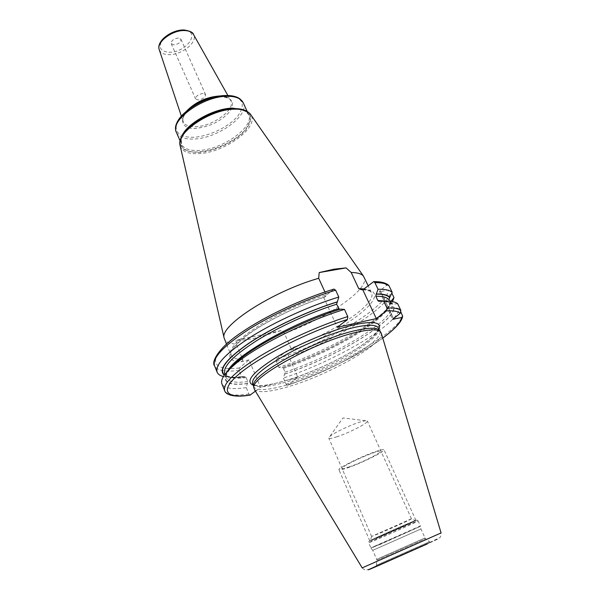 <?xml version="1.0" encoding="UTF-8"?>
<svg xmlns="http://www.w3.org/2000/svg" width="600" height="600" viewBox="0 0 600 600"><rect width="100%" height="100%" fill="white"/><g stroke="black" fill="none" stroke-linecap="round" stroke-linejoin="round"><path stroke-width="0.45" stroke-dasharray="3 2.25" d="M381.278 333.18C384.675 344.22 322.462 378.225 282.63 388.26C266.94 392.37 257.52 392.752 254.377 389.415M253.673 386.4L253.8 386.775C256.275 390.697 265.718 390.525 282.135 386.272C322.507 376.207 385.575 341.272 379.71 330.975L379.515 330.638M250.072 395.092L248.895 393.967L246.24 387.585L247.83 381.585L246.173 377.618L245.325 376.793L241.665 376.567L239.115 370.425L239.34 367.965L249.007 359.888L260.49 387.202L297.93 377.483L286.478 351.09L276.555 359.048C327.06 342.952 387.397 307.005 388.418 290.002L380.618 291.57L393.375 318.397M363.952 288.93C368.025 289.5 370.545 290.805 371.513 292.853C377.272 303.832 333.202 332.947 290.918 348.24L294.743 349.147L286.478 351.09M290.918 348.24L284.475 333.465L281.895 330.382L256.35 337.882C248.407 339.615 241.642 340.425 236.07 340.312L281.895 330.382M236.07 340.312L236.303 344.048C229.778 343.808 225.825 342.165 224.438 339.12M249.007 359.888L240.09 361.987C242.077 361.41 242.962 360.57 242.752 359.475L236.303 344.048M382.755 338.115C359.94 354.78 321.09 373.845 287.438 385.268L297.93 377.483M287.438 385.268L286.072 384.202L283.425 378.03L285.09 372.18L283.44 368.347L282.18 367.68C331.305 351.645 389.857 317.025 390.683 301.343M392.528 301.627C390.832 304.71 387.967 308.138 383.933 311.91C364.11 330.57 318.09 354.555 278.85 367.38L282.18 367.68M278.85 367.38L276.308 361.44L276.555 359.048M242.752 359.475C236.272 359.415 232.373 357.952 231.06 355.095C223.365 344.843 278.332 309.03 326.31 294.975C326.55 295.778 325.725 296.565 323.85 297.322L322.132 297.81L323.737 297.495L333.788 289.147M362.812 289.845L364.305 289.553L362.962 289.725M388.56 285.21L386.783 285.315L380.197 290.475L379.493 291.465L380.618 291.57M323.737 297.495L337.305 327.337M326.31 294.975L324.945 291.975M340.462 309.142L339.45 309.465M255.42 391.147L260.49 387.202M397.695 303.788L393.045 304.08C391.043 301.815 386.572 300.772 379.627 300.96M379.087 301.29C385.688 301.222 389.67 302.138 391.05 304.043L393.045 304.08M391.05 304.043L389.7 301.237M388.418 290.002L390.982 291.375L391.815 293.108M390.022 301.267L389.963 302.445L391.897 306.502L399.368 308.873C396.615 325.425 334.627 361.222 283.425 378.03M400.987 312.255L399.368 308.873M282 367.822C319.305 355.462 362.805 332.722 381.472 315.188C387.322 309.728 390.502 305.123 391.005 301.38M244.755 377.062L240.915 377.468C232.942 378.142 227.4 377.4 224.288 375.255M246.24 387.585C232.358 389.632 224.25 388.418 221.925 383.933M241.665 376.567L236.835 377.093C231.33 377.55 226.868 377.37 223.447 376.553M247.47 383.58C227.475 386.16 220.972 381.9 227.955 370.815M284.707 374.13C334.53 357.712 394.178 322.597 394.215 307.44M284.475 333.465C326.647 318.45 370.237 288.915 364.132 277.215M178.395 38.025C173.64 38.723 171.248 40.582 171.218 43.598L173.812 44.865C178.545 44.16 180.93 42.3 180.953 39.285L178.395 38.025M203.048 93.465C198.248 94.312 195.772 96.135 195.623 98.933L198.165 99.998C202.942 99.15 205.41 97.328 205.553 94.53L203.048 93.465M372.78 550.342L420.967 528.982L372.78 550.342L371.1 548.183L420.487 526.298L380.055 544.463L370.913 547.882L420.397 525.952L420.96 528.99L425.01 537.923L376.673 559.342L376.86 560.227L425.543 538.658L429.615 541.717L376.395 565.305L376.395 565.972L422.01 546.195C433.44 541.005 429.158 542.752 430.11 542.168L429.615 541.717L376.395 565.305L376.86 560.227L425.543 538.658L425.01 537.923L376.673 559.342L372.765 550.342M378.368 537.457L370.192 540.623L415.5 520.545C418.808 519.525 392.955 531.285 378.368 537.457M411.278 518.835L411.457 518.82C412.2 518.918 390.877 528.623 378.877 533.655L371.752 536.347L411.278 518.835L415.5 520.545M336.48 436.92C348.608 433.155 368.843 422.76 367.358 420.975L365.452 420.69L360.067 422.01C350.325 424.98 333.6 432.998 329.835 436.47L328.77 438.075C329.25 438.78 331.815 438.39 336.48 436.92M375.78 451.53C380.88 449.79 383.625 449.213 384.015 449.79C385.447 451.275 361.71 463.035 347.722 467.835C342.322 469.717 339.39 470.362 338.925 469.77C337.163 468.457 361.74 456.248 375.78 451.53M378.21 537.525C392.092 531.66 416.745 520.485 415.935 520.418L408.097 523.507C394.185 529.365 368.625 540.96 369.803 540.855L378.21 537.525M349.56 466.77C341.04 469.59 339.862 469.08 346.005 465.225C354.375 460.567 363.645 456.382 373.808 452.67C393.697 445.725 368.04 460.447 349.56 466.77M376.485 566.04L429.24 542.655C441.99 537.143 441.285 537.592 427.11 544.005M385.395 562.095C373.642 567.405 372.45 568.035 381.817 564.007L422.16 546.15C433.5 541.02 434.138 540.63 424.065 544.987L385.395 562.095M376.62 561.398L441.075 532.928C439.98 539.317 442.035 535.95 433.778 540.6L380.595 564.143C367.103 570.278 366.195 570.225 365.88 570C365.722 570.54 364.493 569.835 362.19 567.885L376.62 561.398M280.928 383.445C264.51 387.653 255.053 387.772 252.555 383.782C252.81 384.562 254.085 385.125 256.373 385.47C261.285 386.055 269.032 385.005 279.623 382.32C300.795 376.778 329.062 364.86 350.062 352.657C371.97 340.207 380.827 328.748 378.33 328.043C384.278 338.498 321.3 373.493 280.928 383.445M285.87 380.61C322.83 369.9 373.335 342.57 378.952 329.37M322.132 297.81C293.138 307.41 259.995 324.472 243.007 338.317C226.455 352.815 225.48 360.697 240.09 361.987M239.34 367.965C214.485 371.032 206.88 361.793 227.325 343.493C247.485 325.275 295.013 300.832 333.548 289.305M294.743 349.147C347.685 329.61 396.48 291.202 364.305 289.553M386.783 285.315C384.465 282.968 379.808 281.805 372.803 281.835M287.76 385.125C321.368 373.71 360.293 354.548 382.74 338.055M273.06 383.94C263.858 385.905 257.205 386.303 253.118 385.132M380.197 290.475L393.45 318.337M276.308 361.44C327.42 345.165 388.793 308.94 390.982 291.375M286.072 384.202C337.312 367.2 399.525 331.56 402.487 315.382M244.935 376.92C234.87 378.188 228.045 377.55 224.475 374.993M239.115 370.425C225.18 372.157 216.975 370.59 214.5 365.722M248.895 393.967C235.028 396.135 226.958 395.055 224.692 390.713M247.65 383.438C226.995 386.055 220.86 381.413 229.23 369.502M237.135 361.62C256.335 344.715 303.015 320.85 340.23 309.33M284.895 373.987C334.597 357.593 394.058 322.538 393.877 307.515M392.752 304.305C390.78 302.01 386.332 300.96 379.395 301.14M247.83 381.585C235.642 383.168 228.51 381.907 226.433 377.812C225.72 376.08 226.103 373.882 227.58 371.22M246.173 377.618C233.978 379.132 226.822 377.798 224.715 373.627C225.233 374.865 227.138 378.817 245.325 376.793M285.09 372.18C334.35 355.928 393.015 321.075 391.897 306.502M390.945 303.862L385.8 301.103M283.44 368.347C332.685 352.207 391.2 317.25 389.963 302.445M180.203 145.95C182.167 151.59 188.415 154.148 198.923 153.623C224.647 152.745 259.815 127.02 250.74 114.69M186.72 129.847C175.59 144.675 179.64 152.183 198.87 152.392C214.972 151.41 236.37 141.127 245.85 129.765C255.09 116.805 251.077 109.785 233.82 108.72M226.403 109.507L233.46 108.78C250.5 109.83 254.468 116.752 245.362 129.547C236.002 140.767 214.882 150.922 198.983 151.882C178.583 153.743 173.775 138.9 192.712 124.44M243.188 109.695L248.542 114.382C255.105 126.555 222.517 149.678 198.855 150.45C189.615 150.915 183.81 148.8 181.455 144.113L181.583 136.995M176.43 132.398C178.837 137.197 184.665 139.41 193.905 139.035C217.567 138.495 249.93 115.267 243.24 102.795M176.145 126.278C175.95 133.898 181.815 137.558 193.74 137.25C208.942 136.507 229.08 126.802 237.877 115.927C246.405 103.523 242.513 96.72 226.2 95.512M213.743 97.373L220.2 96.645C232.59 97.515 235.62 102.675 229.305 112.132C220.597 121.47 209.4 126.877 195.728 128.37C180.368 129.502 177.63 117.442 192.233 106.905M220.447 96.007C225.562 96.195 228.93 97.605 230.55 100.238C236.535 108.968 212.978 126.495 195.615 126.69C188.7 126.885 184.515 125.085 183.06 121.282C182.197 118.312 183.42 114.87 186.712 110.955M159.27 49.785C160.523 52.875 163.665 54.495 168.697 54.645C181.515 55.26 198.24 41.963 193.56 34.59M168.863 52.23C186.33 53.13 202.005 30.66 183.51 30.405C174.33 30.87 167.07 34.44 161.73 41.123C158.37 47.752 160.748 51.457 168.863 52.23M379.89 544.17L420.397 525.952L418.103 520.89L409.74 524.213C394.853 530.505 367.433 542.925 368.7 542.783C369.022 541.215 367.08 542.033 375.705 537.893L408.548 523.312C416.857 519.81 416.52 520.252 417.007 520.207L418.103 520.89C418.942 520.942 392.565 532.882 377.715 539.183L368.7 542.783L370.913 547.882L379.89 544.17M377.918 537.668L410.513 523.17C418.8 519.24 418.103 519.3 408.412 523.357L374.64 538.38C366.855 542.1 367.95 541.86 377.918 537.668M323.85 297.322C295.695 306.39 262.725 323.025 245.257 336.69C227.115 351.915 231.39 353.903 231.06 355.095L226.478 344.04M379.493 291.465L392.7 319.267M402.675 316.185L402.562 316.755M381.472 315.188L383.933 311.91M224.985 374.295L226.433 377.812C224.947 377.407 226.312 374.22 230.52 368.243M236.76 362.077C255.112 345.487 302.31 321.127 339.832 309.51M282.435 367.567C311.205 357.645 337.343 345.3 360.87 330.525C373.26 322.41 381.923 315.21 386.865 308.918C388.89 305.993 389.888 303.712 389.85 302.085M240.915 377.468L236.835 377.093M362.715 289.733C368.985 290.505 371.925 291.54 371.513 292.853L368.093 285.608M227.595 109.312L233.31 108.78C235.958 108.488 239.333 108.938 243.435 110.137C246.728 111.765 248.43 113.183 248.542 114.382L247.155 111.36M180.142 141.053L181.455 144.113C179.505 139.252 182.94 132.945 191.767 125.19M181.35 116.137L183.06 121.282C181.98 117.57 185.002 112.792 192.142 106.965M213.84 97.35L219.998 96.653C223.845 95.895 231.33 99.18 230.55 100.238L227.888 95.512M171.218 43.598L195.623 98.933M180.953 39.285L205.553 94.53M371.752 536.347L370.192 540.623M411.457 518.82L367.358 420.975M371.625 536.467L328.77 438.075M365.452 420.69L342.938 417.952L329.835 436.47M415.935 520.418L384.015 449.79M369.803 540.855L338.925 469.77"/><path stroke-width="0.9" d="M254.377 389.415L253.845 387.705C250.425 377.385 317.858 340.545 357.188 332.153C369.788 329.317 377.513 329.145 380.37 331.635L381.278 333.18L441.075 532.928L362.19 567.885L254.377 389.415M379.515 330.638L378.99 330.015C376.14 327.525 368.468 327.668 355.965 330.457C316.957 338.715 250.185 375.255 253.567 385.597L253.845 387.705M253.673 386.4L253.567 385.597M373.733 281.603L374.903 282.653L378.053 289.275C385.043 289.132 389.76 290.138 392.197 292.298L388.845 285.472C385.92 282.817 380.88 281.528 373.733 281.603L362.812 289.845L376.305 318.577L337.305 327.337L347.407 319.462L347.782 316.56L344.483 309.397L340.462 309.142C303.615 320.543 257.347 344.048 237.653 360.99L234.855 364.395C255.712 346.462 305.498 321.3 344.483 309.397M324.945 291.975L318.697 278.28L319.2 272.565L333.96 269.197L346.08 267.9L319.2 272.565M346.08 267.9L351.18 272.483L358.763 288.675L361.343 289.71L362.962 289.725M339.45 309.465L336.623 304.237L338.805 297.053L335.64 290.175L333.788 289.147M400.987 312.255L402.675 316.185L401.588 317.528L392.7 319.267L400.207 313.365L400.89 310.447L397.695 303.788C395.325 301.763 390.653 300.885 383.692 301.163L379.087 301.29M347.782 316.56C319.005 325.635 283.913 341.52 259.275 356.595C234.157 372.487 222.63 383.858 224.692 390.713C225.322 394.14 232.763 398.018 250.072 395.092L255.42 391.147M400.89 310.447C398.55 308.498 393.908 307.702 386.97 308.055L386.572 310.868L376.305 318.577M389.7 301.237L388.995 299.76L389.812 297.33C387.78 294.975 383.28 293.858 376.32 293.962L375.795 296.25L377.798 300.495L378.712 301.305M392.197 292.298L389.812 297.33M391.005 301.38L393.982 297.638L391.815 293.108M391.043 300.78L390.022 301.267M393.982 297.638L392.528 301.627M386.97 308.055L383.692 301.163M378.053 289.275L376.32 293.962M224.288 375.255C217.86 369.712 226.23 358.897 249.405 342.825C272.347 327.57 307.8 310.987 337.125 301.882M224.692 390.713L221.925 383.933C220.23 379.71 224.542 373.192 234.855 364.395M223.447 376.553C220.132 375.735 218.032 374.303 217.155 372.24C214.86 364.822 226.118 353.032 250.913 336.885C275.257 321.585 310.087 305.782 338.805 297.053M227.955 370.815C230.1 367.897 233.333 364.62 237.653 360.99M226.478 344.04L224.108 337.957C219.36 325.957 272.625 291.345 318.697 278.28M368.093 285.608L363.495 276.188C361.597 273.817 357.495 272.58 351.18 272.483M376.485 566.04C365.093 571.215 365.73 571.065 378.375 565.59L427.11 544.005M253.688 386.505L252.555 383.782C251.25 378.038 261.93 368.603 284.595 355.478C306.397 343.29 335.197 331.77 354.548 327.382C368.58 324.337 376.507 324.555 378.33 328.043L379.582 330.712M378.952 329.37C381.84 322.32 373.815 320.737 354.87 324.623C332.767 329.55 298.755 343.688 275.918 357.532C252.555 372.397 244.958 381.6 253.118 385.132M382.74 338.055C394.23 329.632 400.507 322.793 401.588 317.528M250.553 394.942C225.84 398.895 218.7 390.938 239.767 373.447C260.543 356.048 308.737 331.695 347.407 319.462M400.207 313.365C398.04 311.347 393.495 310.515 386.572 310.868M393.375 318.397L393.81 319.305M389.123 285.9C386.655 283.665 381.915 282.577 374.903 282.653M224.475 374.993C218.347 369.382 226.815 358.597 249.885 342.653C272.707 327.525 307.815 311.115 336.892 302.07M390.683 301.343L390.705 300.855M389.528 297.548C387.525 295.178 383.04 294.045 376.08 294.142M217.155 372.24L214.5 365.722C212.123 358.11 223.275 346.178 247.965 329.933C272.205 314.558 306.945 298.785 335.64 290.175M229.23 369.502L237.135 361.62M227.58 371.22C234.502 355.957 291.788 323.048 338.647 308.647M224.985 374.295L224.715 373.627C222.638 366.877 232.95 356.108 255.653 341.31C277.942 327.278 309.877 312.638 336.623 304.237M385.8 301.103L377.798 300.495M388.995 299.76C387.135 297.322 382.74 296.153 375.795 296.25M358.763 288.675L363.952 288.93M250.74 114.69L250.403 114.195C247.65 110.7 242.37 109.02 234.562 109.163C210.683 109.102 175.988 132.57 180.067 145.365L180.203 145.95M233.82 108.72C218.7 108.93 196.718 118.8 186.72 129.847M192.712 124.44C202.778 116.828 214.013 111.847 226.403 109.507M181.583 136.995C185.347 124.328 213.63 108.203 232.62 108.15L243.188 109.695M176.43 132.398C169.343 118.755 202.657 95.34 226.41 95.512C232.095 95.438 236.58 96.532 239.85 98.782L243.24 102.795C241.08 98.43 235.748 96.262 227.243 96.285C203.257 95.933 169.417 120.488 176.43 132.398L180.142 141.053M226.2 95.512C206.108 95.295 176.618 113.64 176.145 126.278M192.233 106.905C198.72 102.195 205.89 99.015 213.743 97.373M186.712 110.955C195.502 102.045 206.347 97.058 219.233 96L220.447 96.007M193.56 34.59L193.485 34.447C192.007 32.062 189.142 30.765 184.882 30.57C172.635 29.737 156.083 42.165 159.218 49.627L159.27 49.785M378.99 330.015L380.37 331.635M402.562 316.755C401.543 321.93 394.942 329.048 382.755 338.115M214.5 365.722C211.462 362.76 216.675 348.9 241.583 332.377C265.493 315.998 303.112 298.35 334.103 289.058M230.52 368.243L236.76 362.077M363.495 276.188L250.403 114.195C246.877 110.19 241.403 108.36 233.97 108.72C210.24 108.802 176.093 131.377 180.067 145.365L224.108 337.957M191.767 125.19C202.38 116.895 214.32 111.6 227.595 109.312M247.155 111.36L243.24 102.795M192.142 106.965C198.683 102.195 205.92 98.993 213.84 97.35M181.35 116.137L159.218 49.627C156.053 40.943 172.132 29.295 184.245 30C190.058 30.96 193.132 32.445 193.485 34.447L227.888 95.512M361.343 289.71L362.715 289.733"/></g></svg>
